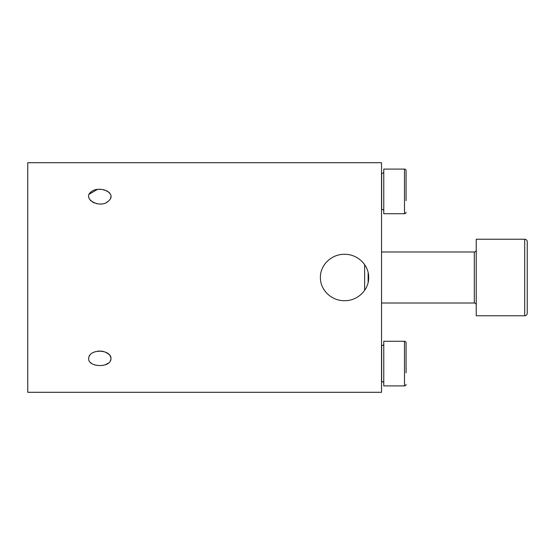 <?xml version="1.0" encoding="UTF-8"?>
<svg xmlns="http://www.w3.org/2000/svg" width="555" height="555" viewBox="0 0 555 555"><rect width="100%" height="100%" fill="white"/><g stroke="black" fill="none" stroke-linecap="round" stroke-linejoin="round"><path stroke-width="0.83" d="M88.682 358.1C89.556 348.179 112.214 349.428 110.938 359.231C110.084 368.256 87.406 367.375 88.682 358.1M91.277 191.759C99.498 184.968 118.062 193.286 108.35 201.167C100.143 209.207 81.543 198.697 91.277 191.759M344.537 254.322C357.115 253.961 368.922 264.679 368.666 277.472C368.957 290.286 357.136 301.032 344.551 300.678C331.987 301.046 320.166 290.341 320.415 277.542C320.124 264.728 331.911 253.968 344.537 254.322M381.528 392.295L381.528 162.705L27.75 162.705L27.75 392.295L381.528 392.295M88.786 197.483L89.362 198.94M90.319 200.265L90.999 200.938M92.546 202.069L94.274 202.929M96.258 203.56L98.277 203.9M100.601 203.963L101.149 203.921M106.629 202.325L107.961 201.479M109.3 200.265L110.001 199.37M110.618 198.17L110.958 196.678M110.847 195.242L110.605 194.493M110.112 193.577L109.169 192.446M107.913 191.461L106.935 190.899M105.297 190.212L103.41 189.699M101.364 189.408L99.248 189.352M97.174 189.532L89.119 194.271M89.979 355.138L89.521 355.79M88.849 357.295L88.689 358.044M90.174 362.269L91.825 363.615M94.17 364.739L95.439 365.121M102.467 365.467L103.05 365.37M105.034 364.878L108.662 362.998M110.077 361.485L110.931 359.307M110.889 357.781L109.834 355.394M108.863 354.284L105.29 352.043M103.806 351.551L101.197 351.079M99.671 351.024L97.285 351.232M95.543 351.627L93.573 352.383M524.697 315.767A2.553 2.553 0 0 0 527.25 313.214L527.25 241.786A2.553 2.553 0 0 0 524.697 239.233L476.232 239.233L476.232 315.767L524.697 315.767L524.697 239.233M381.528 303.009L474.317 303.009A1.915 1.915 0 0 1 476.232 304.924M381.528 251.991L474.317 251.991A1.915 1.915 0 0 0 476.232 250.076M364.628 264.617L364.628 290.383M368.138 272.671L368.138 282.328M383.762 383.047A1.276 1.276 0 0 0 381.667 382.069L381.667 345.12A1.276 1.276 0 0 0 383.762 344.142M404.484 341.276L383.762 341.276L383.762 385.912L404.484 385.912L404.484 341.276A1.596 1.596 0 0 1 406.08 342.865L406.08 354.347M406.08 372.842L406.08 342.865M406.08 384.317A1.596 1.596 0 0 1 404.484 385.912M383.762 210.858A1.276 1.276 0 0 0 381.667 209.88L381.667 172.931A1.276 1.276 0 0 0 383.762 171.953M404.484 169.088L383.762 169.088L383.762 213.724L404.484 213.724L404.484 169.088A1.596 1.596 0 0 1 406.08 170.683L406.08 182.158M406.08 200.653L406.08 170.683M406.08 212.135A1.596 1.596 0 0 1 404.484 213.724M474.317 303.009L474.317 251.991"/></g></svg>
